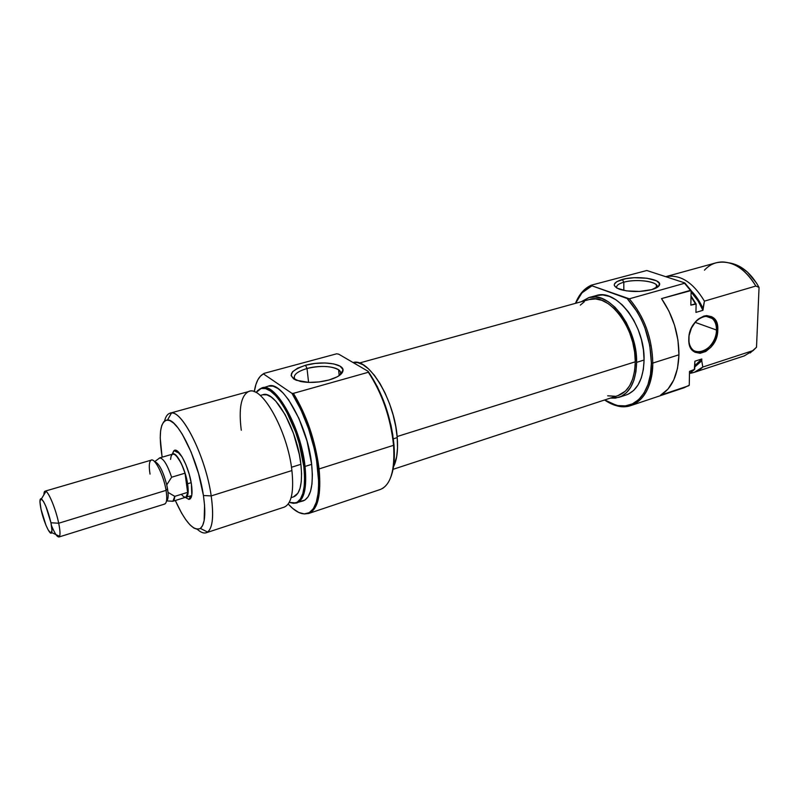 <?xml version="1.0" encoding="UTF-8"?>
<svg xmlns="http://www.w3.org/2000/svg" width="799" height="799" viewBox="0 0 799 799"><rect width="100%" height="100%" fill="white"/><g stroke="black" fill="none" stroke-linecap="round" stroke-linejoin="round"><path stroke-width="1.2" d="M688.828 338.606C687.869 361.238 716.563 351.92 716.453 330.027L717.792 330.057C717.901 353.038 687.769 362.846 688.778 339.066L688.998 336.199L688.988 342.571L689.757 345.757L692.813 350.691L694.97 352.249L700.144 353.298L705.767 351.49L711.01 347.146L715.095 340.903L716.503 337.348L717.792 330.057L717.622 326.581L715.664 320.639L711.829 316.764L706.676 315.585L703.839 316.084L698.206 319.191L695.629 321.677L691.465 328.029L689.128 335.38L688.778 339.066C688.618 315.395 719.33 306.317 717.792 330.057L716.453 330.027C716.563 344.739 700.284 358.152 692.533 349.543C690.036 346.956 688.798 343.31 688.828 338.606M695.1 322.337L716.453 330.027L695.1 322.337M629.322 298.816L627.145 298.516C642.636 316.124 650.716 337.637 651.385 363.056L652.793 363.086C652.194 338.107 644.374 316.684 629.322 298.816C644.374 316.684 652.194 338.107 652.793 363.086L651.385 363.056C651.475 392.449 634.845 410.626 616.029 405.183L604.723 399.939L610.116 403.026L617.827 405.582L625.357 405.892L632.418 403.885L638.721 399.58L643.974 393.078L647.969 384.599L650.476 374.461L651.385 363.056L649.787 345.468L644.873 327.83L641.297 319.48L637.083 311.71L627.145 298.516L591.989 285.822L629.322 298.816L684.553 283.275L690.426 290.337L684.553 283.275L629.322 298.816M631.12 405.483L684.483 387.615L660.573 395.175C671.999 388.324 678.131 374.851 678.95 354.786L652.793 363.086C651.894 386.007 644.663 400.139 631.12 405.483C622.611 408.139 613.772 406.311 604.603 399.979L616.838 405.822C635.944 411.365 652.863 392.928 652.793 363.086L678.95 354.786C678.85 334.202 673.038 315.475 661.522 298.606L691.125 290.546L684.743 282.906L646.81 270.501L684.743 282.906L691.125 290.546L690.835 305.128L695.43 303.78L691.005 296.689L696.119 304.049L691.015 295.95L696.119 304.049L695.939 312.399L702.94 310.312C699.884 303.071 695.929 296.978 691.095 292.025L698.006 300.814L702.94 310.312L704.418 301.143L755.844 286.042C744.288 267.455 731.025 259.715 716.064 262.821L665.717 276.684C680.119 274.047 693.023 282.207 704.418 301.143C693.023 282.207 680.119 274.047 665.717 276.684M656.868 287.6L656.998 287.33C659.974 281.837 636.703 278.362 623.809 282.207L622.291 279.46C636.683 275.186 662.681 279.021 659.405 285.143C658.626 286.891 656.089 288.379 651.804 289.608L658.835 286.062L659.375 283.335L656.498 280.819L646.96 278.222L634.176 277.722L625.897 278.661L616.808 281.618L614.311 284.234L614.331 285.593L616.948 288.149L626.426 290.876L639.58 291.435L651.804 289.608C640.349 292.224 629.602 292.124 619.575 289.288C611.744 285.862 612.653 282.586 622.291 279.46L623.809 282.207C634.226 279.181 652.823 280.619 656.359 284.814L656.868 287.6M623.829 290.427L623.809 282.207L623.829 290.427M628.553 394.007L633.747 390.361L638.061 384.918L641.327 377.857L643.365 369.448L644.084 360.019L636.613 362.366L635.944 352.279L633.927 341.972L630.651 331.895L626.256 322.476L620.923 314.117L614.9 307.156L608.439 301.872L601.817 298.446L595.305 296.998L589.153 297.528L581.273 301.732L588.743 297.637C608.898 290.137 637.562 327.64 636.613 362.366L644.084 360.019C645.123 325.393 616.429 288.069 596.154 295.6L588.923 297.588M694.311 369.637L694.89 361.208L701.782 358.981L694.8 365.682L701.782 358.981L701.732 360.808L694.77 367.001L701.732 360.808L701.782 358.981L694.89 361.208L694.721 369.238L689.487 373.403L694.021 369.917L689.527 371.385L689.257 385.198L684.264 387.685M659.005 285.842L657.058 287.49M704.458 270.162C709.432 264.749 715.475 262.012 722.586 261.952C735.499 262.561 746.586 270.601 755.844 286.042L704.418 301.143L702.98 308.424L697.936 299.176L691.125 290.786C695.879 295.56 699.834 301.433 702.98 308.424L702.94 310.312L695.939 312.399L696.119 304.049L690.835 305.128L691.125 290.546L690.426 290.337L661.522 298.606L668.953 311.151L674.556 325.293L677.952 340.144L678.95 354.786L677.512 368.329L673.767 379.974L667.994 389.073L660.573 395.175L688.558 385.807L689.257 385.198L689.527 371.385L694.721 369.238M694.241 372.344L689.617 373.333C694.571 372.823 698.965 370.726 702.82 367.041L753.177 350.541L702.82 367.041L694.241 372.344L744.298 355.885L753.177 350.541L756.513 347.225L759.05 287.43L756.513 347.225L750.191 352.938M729.317 262.881C741.172 264.948 751.08 273.128 759.05 287.43L755.844 286.042L759.05 287.43L756.543 283.086L747.484 272.119L740.543 266.946L729.627 262.931M591.4 285.143L646.81 270.501L591.4 285.143L582.271 291.875L575.47 303.34C579.035 294.372 584.339 288.309 591.4 285.143L591.989 285.822L591.4 285.143M575.59 303.3L579.385 296.179L583.04 291.685L587.275 288.209L591.989 285.822L581.952 292.863L575.59 303.3M619.065 397.303L626.286 394.926C637.482 390.541 643.415 378.896 644.084 360.019L643.435 349.962L641.437 339.685L638.171 329.647L633.777 320.269L628.443 311.95L622.411 305.028L615.939 299.775L609.287 296.379L602.746 294.941L596.144 295.6M636.613 362.366C635.994 381.303 630.111 392.958 618.985 397.333L610.326 398.102L615.43 398.132L621.242 396.404L626.396 392.768L630.681 387.325L633.907 380.254L635.914 371.825L636.613 362.366M702.82 367.041L701.732 360.808L702.82 367.041M616.888 288.119C615.889 285.802 618.196 283.835 623.809 282.207C618.196 283.835 615.889 285.802 616.888 288.119M693.792 324.004C700.214 316.174 706.406 314.347 712.358 318.521C715.165 321.158 716.533 324.993 716.453 330.027C717.422 315.515 702.391 311.25 693.792 324.004M589.183 299.545L595.575 298.926L601.837 300.344L608.209 303.64L614.411 308.734L620.204 315.425L625.317 323.465L629.552 332.514L632.698 342.202L634.636 352.109L635.285 361.807L397.133 436.534L635.285 361.807C636.174 328.399 608.608 292.314 589.193 299.545L359.34 363.046M393.048 469.333L618.306 395.495C629.033 391.28 634.696 380.054 635.285 361.807L634.616 370.906L632.688 379.006L629.602 385.817L625.477 391.061L618.066 395.565M614.94 396.254L607.679 395.805M580.344 305.118L584.299 301.772M190.771 495.849L185.028 497.477L186.576 497.078L187.995 493.762L187.605 483.765L191.181 482.676L187.605 483.765C188.764 491.794 188.214 496.349 185.957 497.427M191.4 483.964C192.759 493.772 191.92 498.926 188.874 499.405L185.518 497.507L188.884 499.405L190.182 498.926L191.81 495.21L191.4 483.964L189.253 474.356L185.977 464.828L182.082 456.888L176.459 450.556L173.703 450.916L172.354 454.012L174.062 450.606C178.287 446.661 188.944 466.926 191.4 483.964M336.709 353.787L338.746 354.187L368.099 371.295L338.746 354.187L336.709 353.787L264.03 373.383L262.412 374.471L264.03 373.383L336.709 353.787M390.831 477.033C393.977 468.963 395.026 458.167 393.967 444.644L393.567 445.313C395.056 468.394 391.35 482.796 382.431 488.519M307.026 368.499C296.289 371.795 292.354 375.56 295.231 379.805C292.354 375.56 296.289 371.795 307.026 368.499L308.584 382.391L307.026 368.499C320.749 365.393 331.275 365.832 338.606 369.817C340.644 371.365 341.083 373.113 339.945 375.071L341.902 373.193L342.931 369.418L340.044 366.172L333.752 363.915L325.033 362.956L315.156 363.425L305.548 365.253L307.026 368.499L305.548 365.253L297.608 368.179L292.514 371.805L291.106 375.58L293.672 378.936L296.369 380.284L308.843 382.401L319.101 381.922L329.028 379.984C318.931 382.591 309.423 383.101 300.524 381.483C286.761 376.719 288.439 371.315 305.548 365.253C322.017 360.509 344.259 363.565 343.031 370.616C342.391 374.262 337.727 377.388 329.028 379.984L337.038 376.898L339.925 375.091L340.554 373.353C341.702 367.001 321.777 364.224 307.026 368.499M241.268 430.222C238.591 408.748 240.968 395.895 248.389 391.65C261.243 384.099 287.72 430.771 291.905 470.561C287.8 431.58 262.132 385.448 249.058 391.43L170.007 413.193C181.033 407.68 205.673 455.969 211.196 495.919C205.922 457.967 183.081 411.275 171.485 413.003C168.199 413.053 165.892 415.72 164.554 420.993C165.673 416.579 167.48 413.982 170.007 413.193M295.76 502.921L303.25 500.873C310.821 497.587 313.617 485.412 311.65 464.349L305.048 466.426C301.163 427.615 275.345 381.832 261.952 387.875L259.046 389.453L261.952 387.875C275.345 381.832 301.163 427.605 305.048 466.426L311.65 464.349C307.875 425.617 281.987 380.014 268.434 386.087L261.063 388.534C274.347 382.561 299.965 428.044 303.84 466.606L305.048 466.426C307.076 487.53 304.349 499.715 296.868 502.971L293.453 503.3L296.868 502.971C304.349 499.705 307.076 487.53 305.048 466.426L303.84 466.606L304.579 477.023L304.239 486.102L302.841 493.482L300.474 498.916L297.258 502.211L293.323 503.31L289.248 502.381L295.76 502.921C303.171 499.675 305.867 487.57 303.84 466.606L299.226 443.545L295.54 431.899L286.212 410.846L280.968 402.336L275.655 395.655L270.471 391.031L265.638 388.624L261.343 388.464L257.727 390.511L256.05 392.549L261.063 388.534M293.403 393.358L291.975 393.378C305.468 415.4 314.097 440.639 317.872 469.113L319.081 468.933C315.355 440.639 306.796 415.45 293.403 393.358C306.796 415.45 315.355 440.639 319.081 468.933L317.872 469.113C320.199 494.731 316.764 509.502 307.565 513.427C301.882 515.075 295.43 511.949 288.209 504.019L292.734 508.454L298.716 512.459L304.289 513.907L309.223 512.678L313.308 508.733L316.344 502.142L318.182 493.113L318.711 481.957L316.474 459.355L314.436 449.228L308.604 428.803L300.883 409.627L291.975 393.378L263.4 373.892L291.975 393.378L293.403 393.358L368.339 372.264L293.403 393.358M304.559 513.917L308.674 513.477C317.932 509.532 321.408 494.691 319.081 468.933C321.398 494.621 317.952 509.462 308.734 513.457L304.559 513.917M203.425 495.51L211.196 495.919L291.905 470.561L211.196 495.919C214.112 517.612 212.474 529.887 206.272 532.753C203.725 533.562 200.739 532.414 197.323 529.308C201.408 533.003 204.834 533.922 207.61 532.064C212.734 527.809 213.922 515.764 211.196 495.919L203.425 495.51L204.564 505.278L204.145 520.588L202.626 525.552L200.329 528.489L197.363 529.318L193.857 528.059L189.952 524.813L185.807 519.75L181.563 513.068L175.311 500.504C185.158 522.087 193.518 531.395 200.399 528.429C204.953 524.504 205.962 513.527 203.425 495.51C198.542 461.093 177.977 418.676 167.51 420.014C160.379 421.353 158.532 433.248 161.947 455.69L160.239 438.032L160.589 430.971L161.758 425.487L163.705 421.812L166.392 420.114L169.718 420.524L173.583 423.061L177.827 427.675L182.292 434.227L191.131 452.074L198.601 473.717L203.425 495.51M393.348 438.821L397.223 437.602C394.846 400.469 368.778 357.383 353.068 362.536L357.572 362.576L362.986 364.714L368.679 369.018L374.421 375.34L379.974 383.47L385.088 393.078L389.552 403.765L393.158 415.081L395.755 426.516L397.223 437.602L393.348 438.821M308.734 513.457L380.334 489.477C390.671 485.133 395.076 470.411 393.567 445.313L319.081 468.933L393.567 445.313C390.611 417.727 382.202 393.388 368.339 372.264C382.202 393.388 390.611 417.727 393.567 445.313L392.808 435.056L390.951 425.148L385.258 405.253L377.398 386.756L368.099 371.295C382.302 392.159 390.921 416.609 393.967 444.644L394.346 457.068L393.308 467.934L390.931 476.803M291.465 467.265L300.893 464.309C297.398 429.962 274.596 389.433 262.711 394.776L266.916 394.866L271.231 397.063L275.845 401.208L285.223 414.771L293.513 433.477L299.275 454.251L300.893 464.309L291.465 467.265M206.272 532.753L284.164 507.145C291.475 503.939 294.052 491.745 291.905 470.561C294.052 491.864 291.445 504.079 284.054 507.185M291.116 497.647L293.672 496.818C300.314 493.912 302.721 483.075 300.893 464.309L301.563 473.577L301.273 481.667L300.044 488.279L297.957 493.143L293.523 496.858M254.282 391.76L255.96 384.359L257.917 379.695L260.404 376.169L263.4 373.892C258.736 376.439 255.7 382.391 254.282 391.76M300.774 501.273L304.779 500.164L308.074 496.828L310.511 491.365L311.97 483.934L312.359 474.816L311.65 464.349L307.056 441.198L298.926 418.406L288.649 399.87L283.265 393.168L278.012 388.554L273.098 386.157L268.424 386.097M393.498 466.816C396.933 460.004 398.182 450.266 397.223 437.602L397.522 447.839L396.654 456.828L393.498 466.816M162.197 457.168L161.947 455.69L162.197 457.168M171.975 454.311L172.734 453.852C176.739 451.914 185.498 469.373 187.605 483.765L184.349 470.911L181.103 462.991L175.91 455.16L174.372 454.062L171.975 454.311M166.751 484.833C162.966 470.831 158.941 463.12 154.656 461.702C158.941 463.12 162.966 470.831 166.751 484.833L171.625 477.223C167.43 464.858 163.475 458.416 159.76 457.887L158.442 458.866L159.55 457.937C163.266 458.077 167.291 464.499 171.625 477.223L185.018 473.178L187.835 493.982L185.847 497.228L188.065 492.234L174.771 496.359L168.01 492.364C168.399 497.208 167.91 500.054 166.512 500.903C167.91 500.054 168.399 497.208 168.01 492.364L166.751 484.833L171.625 477.223L185.018 473.178L188.065 492.234L174.771 496.359L168.01 492.364L167.53 488.758L166.062 490.366L167.53 488.758L166.751 484.833M150.042 474.087C148.844 466.746 149.093 462.192 150.791 460.414C154.207 456.569 163.685 474.946 166.062 490.366C163.815 475.884 155.156 458.217 151.371 460.094L45.014 491.175C47.67 489.587 55.72 508.324 58.697 523.235C56.03 509.982 49.178 492.953 45.952 491.375C44.644 490.636 43.965 491.765 43.915 494.751L45.014 491.175M51.486 525.612C55.371 534.861 58.067 538.426 59.575 536.299C60.354 534.291 60.055 529.937 58.697 523.235L50.956 522.766C51.985 527.789 52.225 531.055 51.685 532.583C50.367 536.658 43.526 521.577 41.009 509.223L39.95 501.562L40.899 498.646L43.565 501.562L45.883 506.376L50.956 522.766L51.965 530.456L50.936 533.153L48.24 530.047L45.962 525.243L41.009 509.223C39.481 501.602 39.63 498.137 41.448 498.846C44.794 502.491 47.97 510.461 50.956 522.766L58.697 523.235L166.062 490.366L58.697 523.235C60.354 531.555 60.424 536.149 58.916 537.008L55.96 534.591M171.206 501.153L172.914 501.233L174.771 496.359C174.572 499.245 173.882 500.903 172.704 501.313L171.206 501.153M58.916 537.008L164.704 504.049C166.841 503 167.301 498.446 166.062 490.366C167.4 499.335 166.731 503.919 164.055 504.119M185.458 497.288L183.55 496.608L181.343 494.411M170.567 459.425L171.096 456.199L172.234 454.361M172.794 454.072L174.871 454.521L178.267 458.177L181.852 464.758L185.018 473.178C180.694 460.534 176.619 454.162 172.794 454.072L159.55 457.937M616.838 405.822L616.029 405.183M656.998 287.33L659.405 285.143M656.339 287.9L656.359 284.814M582.271 291.875L581.952 292.863M705.916 316.254L712.358 318.521M190.721 495.949L188.874 499.405M308.674 513.477L307.565 513.427M171.485 413.003L167.51 420.014M260.224 395.465L262.711 394.776M207.61 532.064L200.399 528.429M339.195 375.61L338.606 369.817M340.554 373.353L343.031 370.616M177.508 452.454L174.062 450.606M45.952 491.375L41.448 498.846M166.512 500.923L172.914 501.233M59.575 536.299L51.685 532.583M154.626 461.672L159.76 457.887M172.704 501.313L185.887 497.208"/></g></svg>
